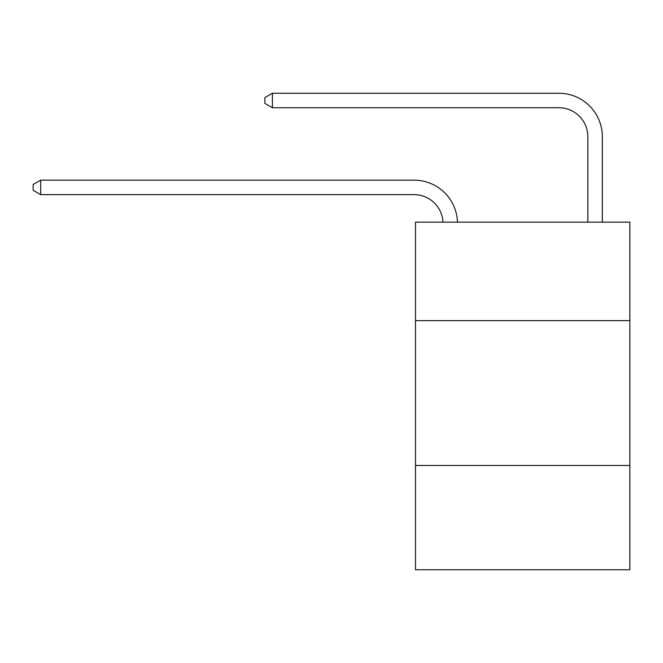 <?xml version="1.0" encoding="UTF-8"?>
<svg xmlns="http://www.w3.org/2000/svg" width="663" height="663" viewBox="0 0 663 663"><rect width="100%" height="100%" fill="white"/><g stroke="black" fill="none" stroke-linecap="round" stroke-linejoin="round"><path stroke-width="0.99" d="M629.85 320.635L629.85 222.155L415.502 222.155L415.502 320.635L629.85 320.635L629.85 569.749L415.502 569.749L415.502 320.635M629.85 465.467L415.502 465.467M414.052 194.632A28.965 28.965 0 0 1 442.983 222.155A28.965 28.965 0 0 0 414.052 194.632A28.965 28.965 0 0 1 442.983 222.155A28.965 28.965 0 0 0 414.052 194.632A28.965 28.965 0 0 1 442.983 222.155A28.965 28.965 0 0 0 414.052 194.632A28.965 28.965 0 0 1 442.983 222.155A28.965 28.965 0 0 0 414.052 194.632A28.965 28.965 0 0 1 442.983 222.155A28.965 28.965 -48.8 0 0 414.052 194.632L40.683 194.632L33.15 190.289L33.15 184.496L40.683 180.154L414.052 180.154A43.451 43.451 0 0 1 457.478 222.155M587.849 222.155L587.849 136.702A28.965 28.965 0 0 0 558.884 107.737L272.41 107.737L264.877 103.395L264.877 97.602L272.41 93.251L558.884 93.251A43.451 43.451 0 0 1 602.335 136.702L602.335 222.155M40.683 194.632L40.683 180.154L414.052 180.154M587.849 136.702A28.965 28.965 0 0 0 558.884 107.737A28.965 28.965 0 0 1 587.849 136.702A28.965 28.965 0 0 0 558.884 107.737A28.965 28.965 0 0 1 587.849 136.702A28.965 28.965 0 0 0 558.884 107.737A28.965 28.965 0 0 1 587.849 136.702A28.965 28.965 0 0 0 558.884 107.737A28.965 28.965 0 0 1 587.849 136.702A28.965 28.965 0 0 0 558.884 107.737M272.41 107.737L272.41 93.251L558.884 93.251"/></g></svg>
